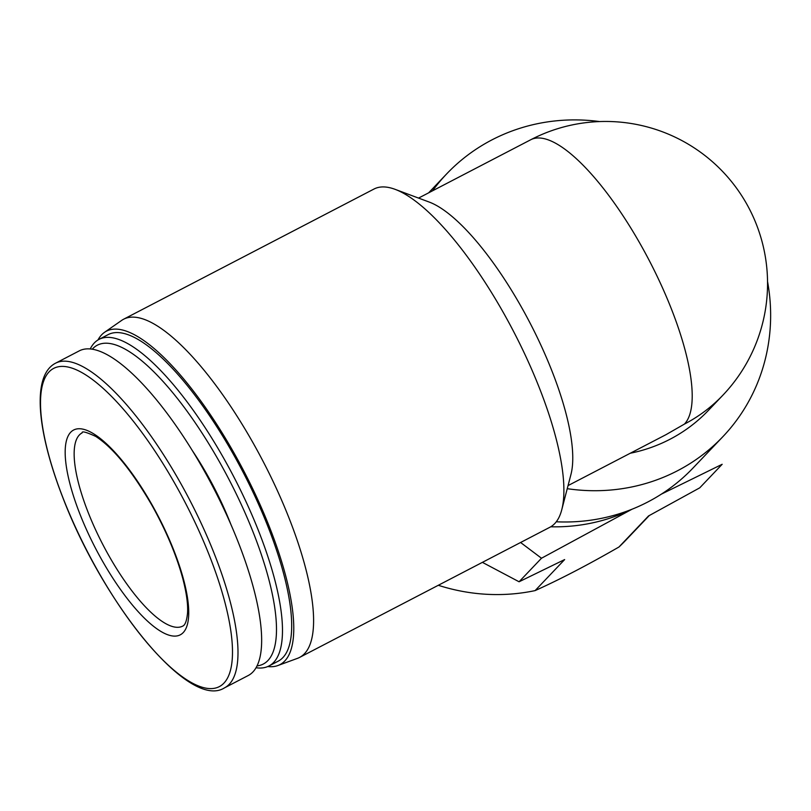 <?xml version="1.0" encoding="UTF-8"?>
<svg xmlns="http://www.w3.org/2000/svg" width="811" height="811" viewBox="0 0 811 811"><rect width="100%" height="100%" fill="white"/><g stroke="black" fill="none" stroke-linecap="round" stroke-linejoin="round"><path stroke-width="1.22" d="M631.962 509.247L541.495 558.232L520.591 542.498M550.75 526.785A185.172 175.399 43.6 0 0 631.353 509.49M438.437 585.218L438.356 585.299A191.71 181.583 43.6 0 0 535.108 590.601C559.762 579.52 587.722 564.983 618.986 546.989L648.526 515.958L699.751 487.827L722.165 464.287L661.421 494.112M267.772 666.541A187.939 57.307 -117.5 0 0 277.818 665.557L297.434 658.37A190.615 58.128 -117.5 0 0 299.523 657.447L549.868 527.272A190.615 58.128 -117.5 0 0 561.749 509.784L570.944 474.476A162.028 49.4 -117.5 0 0 529.928 322.798A162.028 49.4 -117.5 0 0 429.313 202.101L395.129 189.348A190.615 58.128 -117.5 0 0 373.993 189.034L123.647 319.199A190.615 58.128 -117.5 0 0 121.691 320.386L104.538 332.317A187.939 57.307 -117.5 0 0 97.969 339.971M568.045 485.596L666.013 434.655L684.413 424.092A162.028 49.4 -117.5 0 0 645.394 253.245A162.028 49.4 -117.5 0 0 530.769 139.735L418.547 198.087M561.749 509.784A190.615 58.128 -117.5 0 0 504.077 313.887A190.615 58.128 -117.5 0 0 395.129 189.348M299.523 657.447A190.615 58.128 -117.5 0 0 253.731 444.063A190.615 58.128 -117.5 0 0 123.647 319.199M277.818 665.557A187.939 57.307 -117.5 0 0 234.734 454.251A187.939 57.307 -117.5 0 0 104.538 332.317M256.012 667.727A184.087 56.131 -117.5 0 0 268.897 666.003L278.102 661.218A184.087 56.131 -117.5 0 0 233.872 455.153A184.087 56.131 -117.5 0 0 108.258 334.568L99.054 339.363A184.087 56.131 -117.5 0 0 90.244 348.923M268.897 666.003A184.087 56.131 -117.5 0 0 224.667 459.938A184.087 56.131 -117.5 0 0 99.054 339.363M256.975 665.912A179.728 54.803 -117.5 0 0 220.024 462.858A179.728 54.803 -117.5 0 0 92.282 349.166M231.236 525.305A124.174 37.864 -117.5 0 0 207.748 475.763A124.174 37.864 -117.5 0 0 192.602 450.997M224.485 687.87L248.146 675.563A182.992 55.797 -117.5 0 0 204.179 470.715A182.992 55.797 -117.5 0 0 79.306 350.849L55.645 363.156C31.69 375.26 36.688 430.509 62.944 497.893C103.646 604.144 189.267 710.355 224.485 687.87A182.992 55.797 -117.5 0 0 180.518 483.021A182.992 55.797 -117.5 0 0 55.645 363.156M152.438 505.547A115.456 35.208 -117.5 0 0 65.458 458.985A115.456 35.208 -117.5 0 0 162.839 632.529A115.456 35.208 -117.5 0 0 152.438 505.547M567.244 488.678A190.615 180.559 43.6 0 0 722.804 436.744A190.615 180.559 43.6 0 0 767.52 281.397M599.653 121.569A190.615 180.559 43.6 0 0 446.689 173.868A190.615 180.559 43.6 0 0 432.516 190.828M630.299 453.227A162.028 153.472 43.6 0 0 708.408 410.396L722.865 395.221A162.028 162.028 0 0 0 530.769 139.735M556.275 521.787A190.615 180.559 43.6 0 0 693.02 468.018L722.804 436.744M482.393 562.358L519.081 581.771L564.649 559.57L535.108 590.601M541.495 558.232L519.081 581.771M618.986 546.989A191.71 181.583 43.6 0 0 625.717 540.298L649.266 515.553M684.413 424.092A162.028 153.472 43.6 0 0 722.865 395.221M176.099 485.748A179.393 54.702 -117.5 0 0 40.955 413.407A179.393 54.702 -117.5 0 0 192.268 683.044A179.393 54.702 -117.5 0 0 176.099 485.748M82.185 432.841A108.927 33.21 -117.5 0 0 102.967 544.81A108.927 33.21 -117.5 0 0 182.688 626.122C185.182 625.159 186.814 620.668 187.574 612.65C188.051 603.891 186.429 592.405 182.688 578.182C176.382 555.13 166.235 531.023 152.255 505.871C132.061 470.927 113.216 447.773 95.739 436.409C86.199 432.07 81.678 430.874 82.185 432.841M428.613 192.856L446.689 173.868"/></g></svg>
